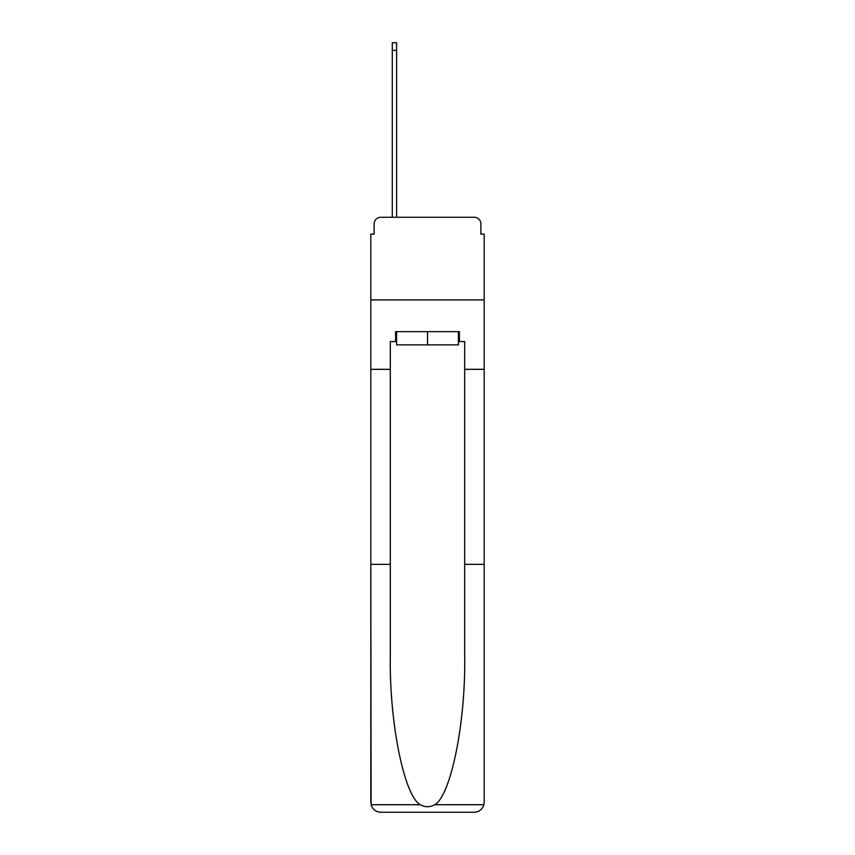 <?xml version="1.0" encoding="UTF-8"?>
<svg xmlns="http://www.w3.org/2000/svg" width="855" height="855" viewBox="0 0 855 855"><rect width="100%" height="100%" fill="white"/><g stroke="black" fill="none" stroke-linecap="round" stroke-linejoin="round"><path stroke-width="1.28" d="M374.116 223.882L374.116 234.131L374.116 223.882A6.616 6.616 0 0 1 380.732 217.277L392.295 217.277L392.295 42.75L396.592 42.75L396.592 217.277L401.722 217.277M458.408 341.562L459.402 341.562L459.402 331.644L395.598 331.644L395.598 341.562L390.318 341.562L390.318 656.811C389.292 722.486 404.212 796.069 420.297 804.705C425.095 807.377 429.894 807.377 434.703 804.705C450.788 796.069 465.708 722.486 464.682 656.811L464.682 564.343L484.187 564.343L484.187 802.332L484.187 234.131L480.884 234.131L480.884 223.882A6.616 6.616 0 0 0 474.269 217.277L380.732 217.277M390.318 369.328L370.814 369.328L370.814 299.913L484.187 299.913L370.814 299.913L370.814 234.131L374.116 234.131M453.278 217.277L474.269 217.277M480.884 234.131L480.884 223.882M390.318 564.343L370.814 564.343L371.102 804.705C372.609 809.396 375.815 811.919 380.732 812.25L474.269 812.25C479.185 811.919 482.391 809.396 483.898 804.705L484.187 802.332M449.153 812.25L474.269 812.25L449.153 812.25M370.814 802.332L370.814 369.328M459.402 341.562L464.682 341.562L464.682 369.328L484.187 369.328M464.682 564.343L464.682 369.328M395.598 341.562L396.592 341.562M396.592 331.644L396.592 344.864L458.408 344.864L458.408 331.644M427.5 331.644L427.5 344.864M371.102 804.705L420.297 804.705M434.703 804.705L483.898 804.705M392.295 50.349L396.592 50.349"/></g></svg>
